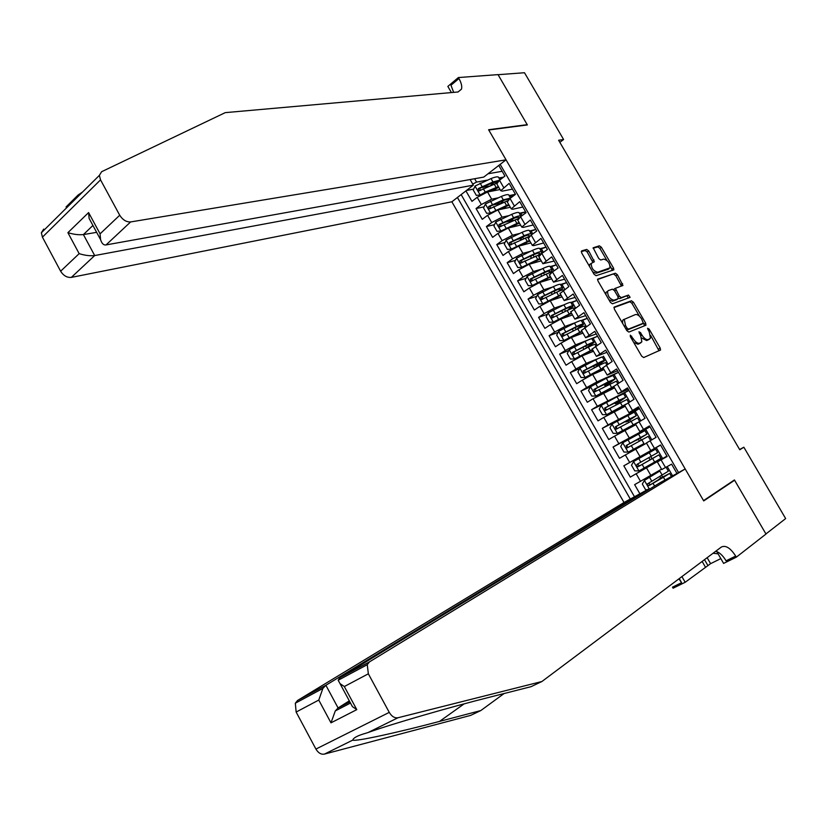 <?xml version="1.0" encoding="UTF-8"?>
<svg xmlns="http://www.w3.org/2000/svg" width="827" height="827" viewBox="0 0 827 827"><rect width="100%" height="100%" fill="white"/><g stroke="black" fill="none" stroke-linecap="round" stroke-linejoin="round"><path stroke-width="1.24" d="M630.308 335.162L630.37 336.703L641.669 356.137L643.685 357.553L660.556 349.986L660.184 348.033L649.112 329.063L647.562 328.257L649.267 332.04L650.477 338.212L648.285 339.577C646.28 339.99 644.171 338.481 641.948 335.059L640.511 332.578L638.93 331.761L640.646 335.597L641.855 341.82L639.602 343.226C637.555 343.65 635.415 342.13 633.172 338.667L630.308 335.162M588.731 250.932L586.705 249.434L581.639 250.87L581.681 252.959L594.044 274.223L596.081 275.711L613.882 269.84L613.51 268.051L601.394 247.283L599.41 245.805L593.145 247.8L598.738 258.51L600.753 259.998L603.679 259.109C607.773 260.205 609.881 263.11 610.016 267.824L597.663 272.217C593.507 271.173 591.357 268.237 591.212 263.431L594.355 261.735L588.731 250.932L587.191 251.997L585.154 250.509L581.236 251.625M743.845 447.211L785.65 518.581L765.926 533.942L734.438 479.949L703.539 500.614L488.757 130.004L527.368 124.939L498.071 74.699L524.494 72.735L563.601 139.494L558.618 140.259L739.772 449.774L743.845 447.211L739.617 449.506M614.285 306.993L614.358 309.164L626.845 330.645L628.871 332.082L645.773 325.29L645.66 323.14L633.42 302.175L631.456 300.749L614.089 307.117M610.409 302.362L597.983 280.994L597.601 279.164L615.391 273.21L617.366 274.667L622.948 285.408L615.422 288.323L619.299 296.159L621.294 297.606L628.479 295.053L630.122 297.358L612.435 303.819L610.409 302.362M489.439 186.096L480.983 187.708M473.675 189.094L466.49 190.458M465.932 190.892L471.938 201.354L477.21 197.322L481.345 204.517L491.672 199.173L497.885 197.901M500.325 203.421L492.789 205.013M484.074 206.843L476.063 208.538L482.255 219.32L487.568 215.33L491.724 222.556L502.051 217.17L508.584 215.702M510.538 220.933L504.842 222.256M494.525 224.644L486.4 226.526L492.613 237.349L497.957 233.41L502.123 240.657L512.451 235.24L519.366 233.524M520.803 238.496L517.195 239.406M505.008 242.487L496.769 244.575L503.002 255.44L508.388 251.542L512.564 258.81L522.902 253.362L530.262 251.377M531.13 256.091L529.931 256.422M515.541 260.381L507.168 262.686L513.422 273.582L518.849 269.736L523.046 277.035L533.374 271.545L541.271 269.23M526.117 278.317L517.599 280.86L523.873 291.786L529.342 287.992L533.549 295.301L543.887 289.781L552.446 287.072M536.733 296.304L528.071 299.085L534.366 310.042L539.876 306.3L544.094 313.64L554.431 308.078L563.807 304.884M547.391 314.322L538.573 317.372L544.89 328.371L550.431 324.67L554.669 332.03L565.006 326.438L575.499 322.602M558.111 332.382L549.107 335.71L555.444 346.751L561.037 343.102L565.286 350.493L575.623 344.859L588.09 339.98M568.873 350.483L559.672 354.121L566.03 365.193L571.664 361.585L575.923 369.007L586.271 363.342L602.242 356.954M579.686 368.625L570.279 372.584L576.657 383.687L582.332 380.141L586.612 387.574L596.949 381.878L618.451 372.305M590.55 386.798L580.916 391.109L587.325 402.253L593.031 398.748L597.321 406.212L628.933 390.416M603.441 404.072L591.594 409.696L598.014 420.871L603.772 417.428L608.072 424.913L639.447 408.59M622.597 418.131L602.304 428.334L608.744 439.55L614.544 436.16L618.865 443.665L649.991 426.815M637.731 433.917L613.045 447.045L619.506 458.303L625.346 454.953L629.688 462.489L660.577 445.102L623.827 465.818L630.308 477.107L666.944 456.101L662.644 458.592L656.256 447.531M654.55 463.048L630.308 477.107M676.982 473.457L671.596 464.154L661.765 469.55L657.362 461.931L667.162 456.483L660.515 444.988L650.777 450.529L660.546 445.05M646.404 442.952L656.09 437.349L649.464 425.905L639.829 431.57L649.743 426.381M635.487 424.055L645.06 418.286L638.454 406.874L628.923 412.673L638.982 407.773M624.612 405.22L634.061 399.276L627.486 387.904L618.048 393.838L628.251 389.228M613.768 386.436L623.103 380.337L616.549 369.007L607.204 375.065L617.552 370.744M602.966 367.726L612.176 361.461L605.643 350.162L596.401 356.354L606.894 352.312M592.194 349.077L601.291 342.647L594.778 331.389L585.63 337.705L596.267 333.943M581.464 330.49L590.447 323.895L583.955 312.668L574.899 319.119L585.671 315.635M570.764 311.955L579.634 305.204L573.163 294.019L564.2 300.594L575.106 297.389M560.096 293.482L568.852 286.576L562.401 275.432L553.542 282.131L564.583 279.206M549.459 275.081L552.467 271.928L558.111 268.01L551.681 256.897L542.905 263.73L554.1 261.074M538.863 256.732L541.809 253.465L547.402 249.506L540.992 238.424L532.319 245.381L533.694 245.629L543.639 242.993M528.308 238.434L531.172 235.075L536.733 231.053L530.345 220.023L521.754 227.094L523.171 227.415L533.219 224.985M517.774 220.209L520.576 216.736L526.096 212.673L519.728 201.674L511.231 208.869L512.688 209.252L522.829 207.029M507.282 202.036L510.011 198.459L515.49 194.345L509.143 183.377L500.738 190.706L502.237 191.151L512.471 189.125M509.091 195.606L515.469 194.304M477.21 197.322L487.527 191.978L500.066 189.528M519.304 213.283L525.621 211.857M487.568 215.33L497.895 209.965L510.311 207.267M529.6 230.991L535.803 229.461M497.957 233.41L508.285 228.004L520.586 225.068M539.928 248.762L546.027 247.118M508.388 251.542L518.715 246.105L530.903 242.931M550.286 266.594L556.271 264.836M518.849 269.736L529.177 264.268L541.24 260.846M560.654 284.478L566.557 282.607M529.342 287.992L539.68 282.483L551.619 278.813M571.002 302.434L576.874 300.428M539.876 306.3L550.203 300.759L562.029 296.841M581.267 320.494L587.222 318.312M550.431 324.67L560.768 319.088L572.47 314.922M591.026 338.832L597.601 336.258L591.998 338.739M561.037 343.102L571.374 337.488L582.952 333.074M571.664 361.585L582.001 355.941L593.466 351.268M582.332 380.141L592.67 374.455L604.01 369.535M593.031 398.748L614.585 387.853M603.772 417.428L625.202 406.233M614.544 436.16L635.849 424.675M625.346 454.953L646.528 443.169M470.129 179.531L473.354 185.145L451.862 201.788L624.023 502.496L297.617 700.428L325.879 685.263L338.088 707.964L349.852 701.865M457.414 197.488L630.288 499.063M678.564 472.589L500.17 164.366M639.891 493.791L634.64 484.643L661.548 469.167M667.048 456.277L657.362 461.931M496.831 183.925L499.487 180.245L504.925 176.079L498.774 165.452M623.827 465.818L629.688 462.489M613.045 447.045L618.865 443.665M602.304 428.334L608.072 424.913M591.594 409.696L597.321 406.212M580.916 391.109L586.612 387.574M570.279 372.584L575.923 369.007M559.672 354.121L565.286 350.493M549.107 335.71L554.669 332.03M538.573 317.372L544.094 313.64M528.071 299.085L533.549 295.301M517.599 280.86L523.046 277.035M507.168 262.686L512.564 258.81M496.769 244.575L502.123 240.657M486.4 226.526L491.724 222.556M476.063 208.538L481.345 204.517M461.146 194.603L634.495 496.758M474.626 178.725L476.559 182.095L487.258 180.131M498.908 177.991L503.529 177.143M559.848 142.347L563.601 139.494M502.144 171.282L488.013 173.784M662.675 477.127L661.621 475.298M659.377 471.411L658.964 470.697M672.62 475.845L667.244 466.562M662.644 458.592L654.581 463.11L654.147 462.345M652.038 458.706L650.787 456.535M648.73 452.969L648.223 452.09M650.001 426.825L637.648 433.772L637.937 434.278M643.902 444.606L643.458 443.82M641.287 440.067L640.17 438.134M651.79 439.809L645.618 429.151M639.457 408.6L627.186 415.64M633.193 426.05L632.882 425.512M630.515 421.408L629.616 419.837M640.791 420.788L635.033 410.823M628.944 390.437L620.374 395.037M619.785 402.821L619.082 401.602M629.823 401.819L624.468 392.556M618.472 372.326L612.001 375.541M609.086 384.286L608.589 383.418M618.896 382.911L613.944 374.342M598.428 365.813L598.128 365.296M608 364.076L603.452 356.189M597.146 345.293L592.99 338.098M587.242 318.354L581.557 320.721M586.333 326.582L582.559 320.059M576.895 300.47L571.054 302.827C571.292 301.803 568.904 302.475 563.9 304.843L565.906 308.306L551.402 315.573L552.064 317.961L567.167 310.497C572.16 308.12 574.538 307.427 574.289 308.43L574.434 308.667M575.551 307.923L572.17 302.082M566.578 282.648L560.706 284.922M564.8 289.336L561.812 284.168M556.302 264.888L550.389 267.059M554.09 270.801L551.485 266.294M546.058 247.18L540.093 249.268M543.411 252.338L541.189 248.493M535.844 229.524L529.849 231.519M532.764 233.927L530.924 230.743M525.662 211.919L519.625 213.831M522.157 215.578L520.7 213.046M515.428 194.397L509.432 196.206M511.582 197.281L510.497 195.399M476.559 182.095L472.734 184.07M503.395 177.257L499.27 178.632M501.048 179.056L500.335 177.815M633.74 342.492L637.989 344.239L639.602 343.226M639.84 343.37L637.989 344.239M641.742 338.026L646.683 340.579L648.285 339.577M648.482 339.732L646.683 340.579M659.026 350.793L650.601 335.328M639.457 316.214L631.859 303.199L629.885 301.762L613.903 307.592M644.533 325.797L643.458 323.078M627.031 328.102L628.437 329.115L643.303 323.202L641.721 319.108C639.529 315.728 637.421 314.208 635.415 314.56L624.282 319.336L625.491 325.466L627.031 328.102L625.822 328.877M626.556 330.138L628.437 329.115M641.835 324.143L626.845 330.128M623.599 319.491L622.69 320.369L622.607 323.336M597.528 279.547L615.391 273.21M621.47 286.08L615.826 275.701L613.841 274.244M614.409 288.995L613.779 289.75M618.41 298.082L619.723 298.64L628.479 295.053M628.613 298.009L626.918 296.076M608.393 290.556L607.576 291.321C607.68 296.231 609.83 299.188 614.006 300.201L618.038 298.774L617.955 296.635L614.451 290.628L612.445 289.171L608.393 290.556M607.525 291.362L606.005 292.365L605.922 294.65M608.879 299.746L612.425 301.245L614.006 300.201M616.653 299.674L612.425 301.245M592.876 262.376L587.191 251.997M589.548 266.49L589.651 264.495L591.078 263.513M592.659 271.845L596.102 273.282L597.663 272.217M608.248 269.22L596.102 273.282M606.915 260.433L599.864 248.348L597.869 246.87L593.073 248.234M612.414 270.491L610.14 265.963M661.838 478.12L658.881 479.226L660.618 478.068L660.018 476.228M662.613 477.014L669.653 473.426L663.43 477.262L665.022 480.011M659.326 471.328L644.481 480.363L659.295 471.266M644.481 480.363L642.321 484.043L645.577 489.698L647.283 489.749M666.355 467.72L668.361 471.194L647.283 483.991L647.841 485.387L649.185 485.48L663.43 477.262M661.631 477.758L650.56 484.643L648.523 483.444M718.063 553.821L713.06 553.253M541.933 681.5L721.382 547.019C725.703 544.983 730.479 548.001 735.689 556.085L736.319 557.171L765.988 534.035L734.603 480.229L703.715 500.914L685.19 468.95L369.452 661.889L367.26 664.67L368.346 673.809L389.259 712.378C391.74 716.482 394.634 718.281 397.963 717.753L541.933 681.5L531.017 686.689L490.235 697.047C450.808 706.92 390.809 724.225 368.118 732.515L365.72 733.27C357.74 735.523 353.418 737.798 352.757 740.113C355.165 741.86 398.583 732.308 439.509 721.413L480.828 710.548L504.077 693.533M648.575 489.729L648.275 489.202L325.879 685.263L322.881 688.436L295.332 703.198L297.617 700.428M648.275 489.202L624.023 502.496M734.603 480.229L731.802 481.707M480.828 710.548L470.625 715.396L324.473 754.09C321.124 754.669 318.271 752.994 315.914 749.066L389.259 712.378M368.346 673.809L344.321 686.534L356.788 709.638L330.986 722.839L318.767 700.066L296.138 712.057L315.914 749.066M707.137 557.687L710.589 563.663L720.834 558.607M710.589 563.663L685.169 582.28L673.095 588.214L672.485 587.16L681.593 582.684L679.246 578.6M736.319 557.171L723.604 563.404L716.74 551.526M685.19 468.95L660.008 482.761L339.659 677.871L369.452 661.889M681.903 576.605L685.169 582.28M296.138 712.057L295.332 703.198M715.779 551.216C719.48 552.343 722.912 555.548 726.075 560.809L735.689 556.085M678.936 578.828L681.593 582.684M705.328 566.96L702.144 561.43M704.511 559.662L707.974 565.658M349.294 700.841L338.088 707.964L335.297 710.91L350.493 703.043M344.321 686.534L340 683.588L338.181 680.249L339.659 677.871L340.321 679.101M356.788 709.638L352.416 706.63L350.555 703.177M330.986 722.839L335.297 710.91M318.767 700.066L322.881 688.436M67.276 207.132L66.046 206.977L78.151 194.986L82.524 192.05M506.041 159.818L130.635 221.936L106.063 244.916L483.754 177.092L506.041 159.818L488.602 129.725L527.212 124.67L498.019 74.616L458.365 77.552L447.852 86.411L451.418 92.572M451.862 201.788L71.329 277.396C67.039 277.748 63.472 275.691 60.629 271.215L42.425 237.153L41.36 232.78L99.364 175.386L101.638 171.706L225.244 112.637L458.024 91.983L461.497 89.13C462.19 86.339 461.342 82.814 458.944 78.544L458.365 77.552M60.629 271.215L79.165 253.651L67.897 232.666L88.603 212.58L100.077 233.845L119.719 215.237L100.543 179.873L42.425 237.153M473.354 185.145L94.691 255.553L71.329 277.396M41.36 232.78L43.728 229.079M99.364 175.386L100.543 179.873M119.719 215.237C122.696 219.899 126.335 222.132 130.635 221.936M453.651 92.376L450.984 85.243L458.944 78.544M96.635 232.346L83.403 234.579L94.691 255.553C90.091 256.091 84.912 255.46 79.165 253.651M67.897 232.666C73.613 234.423 78.782 235.064 83.403 234.579L92.924 225.461M88.603 212.58L89.12 218.4L91.477 222.763M100.077 233.845L100.574 239.644C101.814 243.562 103.644 245.319 106.063 244.916M651.025 459.378L648.275 460.825L650.063 459.74L648.864 457.62M652.027 458.685L658.923 454.86L652.596 458.489L654.653 462.055L660.959 458.385L658.923 454.871M649.247 452.689L651.294 456.246L657.63 452.627L655.604 449.113L633.627 461.507L631.497 465.208L634.743 470.852L639.044 470.925L654.653 462.055M650.983 459.305L639.716 465.797L637.689 464.474M651.294 456.246L637.017 464.34L636.614 466.118L638.32 466.593L652.596 458.489M639.612 440.998L638.144 439.416L636.428 440.295L638.951 438.455M646.91 434.072L644.915 430.619L622.814 442.724L620.705 446.446L623.94 452.069L628.22 452.111L643.478 443.872M628.22 452.111L643.509 443.913M638.454 433.989L640.501 437.545L646.941 434.134L640.222 438.217M640.501 437.545L626.194 445.526L627.073 447.934L648.223 436.346L650.229 439.819M627.073 447.934L628.417 447.2C626.763 446.859 626.494 446.042 627.6 444.771L639.106 438.713M628.965 422.256L627.641 421.222L625.894 422.028L628.52 420.385L628.21 419.837M636.211 415.567L634.257 412.187L612.042 423.993L609.944 427.735L613.169 433.348L617.428 433.348L638.527 422.111M617.428 433.348L637.193 422.742L629.151 427.683L633.017 425.75M635.612 423.889L632.965 425.647M627.703 415.361L629.74 418.896L636.283 415.681L629.709 420.013M629.74 418.896L615.402 426.784L616.249 429.182L637.555 417.893L639.529 421.305M616.249 429.182L617.604 428.489L616.27 427.859L616.611 426.205L633.895 417.035L628.52 420.385M625.553 397.125L623.641 393.817L616.983 396.795L601.301 405.323L599.224 409.096L602.438 414.678L606.667 414.647L625.936 404.176M606.667 414.647L624.757 404.972M624.819 405.561L618.648 409.437M624.892 405.706L622.473 407.473M616.983 396.795L619.009 400.32L625.657 397.301L619.227 401.85M618.224 403.648L617.18 403.08L615.391 403.814L617.986 402.108L617.5 401.281M619.009 400.32L604.651 408.093L605.457 410.492L626.928 399.503L628.665 402.511M606.791 409.841L605.416 408.92L605.871 407.546L623.269 398.645L617.986 402.108M614.926 378.745L613.055 375.499L606.294 378.28L590.592 386.726L588.535 390.509L591.739 396.081L595.947 396.019L613.758 386.426M595.947 396.019L613.872 386.623M614.254 387.284L610.119 389.92M614.368 387.47L611.411 389.321M606.294 378.28L608.321 381.795L615.061 378.973L608.786 383.759M607.4 385.175L604.919 385.661L607.473 383.904L606.832 382.787M608.321 381.795L593.931 389.465L594.716 391.874L616.332 381.175L617.748 383.614M595.988 391.254L595.388 388.814L612.683 380.317L607.473 383.904M604.341 360.417L602.501 357.243C602.883 356.468 600.598 357.326 595.647 359.828L579.923 368.18L577.887 371.985L581.081 377.536L585.258 377.443L603.1 367.963M585.258 377.443L603.245 368.211M603.741 369.069L601.239 370.734M603.875 369.307L602.532 370.176M595.647 359.828L597.663 363.332C602.614 360.82 604.888 359.941 604.506 360.706L596.836 366.247L598.376 365.72M595.233 367.457L597.001 365.751L596.195 364.356M597.663 363.332L583.242 370.909L583.996 373.308L598.944 365.544C603.886 363.022 606.16 362.143 605.767 362.898L606.863 364.79M585.227 372.719L584.72 370.279L602.128 362.04L597.001 365.751M593.786 342.151L591.987 339.049C592.318 338.191 589.992 338.987 585.03 341.437L569.286 349.687L567.27 353.522L570.454 359.052L574.6 358.928L592.483 349.573M574.6 358.928L592.649 349.873M593.248 350.906L591.729 351.982M585.03 341.437L587.046 344.931C592.008 342.471 594.324 341.654 593.982 342.502L586.674 347.971M584.617 349.004L586.56 347.65L585.588 345.975M587.046 344.931L572.594 352.405L573.318 354.793L588.317 347.133C593.279 344.663 595.585 343.846 595.244 344.683L596.019 346.017M574.517 354.235L574.083 351.806L585.836 345.851C589.961 343.805 591.884 343.133 591.605 343.836L586.56 347.65M583.262 323.946L581.505 320.907C581.784 319.966 579.438 320.7 574.455 323.109L558.69 331.265L556.685 335.121L559.858 340.641L563.983 340.476L581.888 331.234M563.983 340.476L582.094 331.586M582.797 332.795L581.888 333.477M578.611 328.36L583.49 324.349C583.779 323.429 581.433 324.174 576.46 326.593L561.978 333.963L562.68 336.351L577.732 328.784C582.704 326.365 585.051 325.611 584.751 326.531L585.206 327.316M563.838 335.814L563.487 333.395L575.272 327.533C579.407 325.528 581.36 324.908 581.123 325.673L576.419 329.435M563.9 304.843L548.125 312.906L546.14 316.782L549.304 322.272L553.397 322.075L571.333 312.957M553.397 322.075L571.571 313.361M569.751 309.308L573.039 306.259C573.276 305.256 570.899 305.938 565.906 308.306M553.211 317.444L552.922 315.046L564.738 309.277C568.893 307.313 570.868 306.745 570.671 307.582L567.87 310.156M562.319 287.703L560.644 284.808C560.82 283.702 558.411 284.312 553.387 286.628L537.591 294.598L535.627 298.495L538.78 303.974L542.853 303.747L560.82 294.732M542.853 303.747L561.078 295.187M560.272 290.69L562.618 288.23C562.805 287.145 560.396 287.755 555.382 290.081L540.848 297.255L541.499 299.632L556.643 292.262C560.82 290.308 563.208 289.553 563.828 289.998M542.615 299.136L542.388 296.759L554.235 291.083C558.401 289.161 560.406 288.644 560.251 289.543L558.514 291.414M551.898 269.674L550.255 266.842C550.389 265.663 547.95 266.201 542.915 268.475L527.088 276.352L525.145 280.27L528.288 285.728L532.33 285.47L550.327 276.569M532.33 285.47L550.617 277.076M541.054 274.213L540.982 274.791M550.503 272.31L552.229 270.253C552.374 269.085 549.934 269.643 544.9 271.918L530.334 278.988L530.955 281.366L546.161 274.088L552.643 271.814M532.071 280.891L531.895 278.523L543.773 272.951C547.95 271.06 549.986 270.594 549.862 271.566L548.787 272.951M541.509 251.697L539.907 248.937C540 247.676 537.519 248.152 532.464 250.374L516.627 258.169L514.704 262.097L517.826 267.545L521.847 267.255L539.876 258.469M521.847 267.255L540.196 259.027M531.596 255.667L530.758 257.073M534.49 261.425L533.922 262.562M540.579 254.106L541.871 252.328C541.974 251.088 539.493 251.584 534.449 253.806L519.863 260.784L520.452 263.162L541.116 253.972M521.889 262.748L521.434 260.35L533.343 254.871C537.529 253.021 539.586 252.607 539.514 253.641L538.853 254.664M531.151 233.783L529.59 231.084C529.631 229.741 527.119 230.164 522.054 232.335L506.196 240.037L504.284 243.996L507.406 249.423L511.406 249.092L529.456 240.43M511.406 249.092L529.807 241.029M522.426 237.08L520.576 239.406M525.238 242.838L523.625 244.823M531.368 234.93L531.544 234.475C531.596 233.152 529.094 233.576 524.029 235.757L509.411 242.631L509.99 245.009L529.652 236.253M511.386 244.627L511.003 242.228L522.943 236.853C527.15 235.033 529.228 234.672 529.187 235.778L528.815 236.522M520.824 215.919L519.304 213.294C519.304 211.877 516.761 212.229 511.675 214.358L495.797 221.967L493.905 225.947L497.017 231.353L500.986 230.991L519.067 222.442M500.986 230.991L502.175 230.712M503.064 230.216L519.449 223.094M513.278 218.586L510.414 221.791M516.399 226.071L515.614 224.696L513.443 226.774M521.227 216.26C520.648 215.371 518.126 215.868 513.65 217.77L499.001 224.551L499.549 226.918L518.384 218.576M515.614 224.696L516.151 224.293M500.924 226.557L500.604 224.179L512.575 218.886C516.792 217.108 518.901 216.798 518.901 217.966L518.86 218.121M510.517 198.087L509.05 195.554C509.008 194.056 506.434 194.355 501.338 196.433L485.428 203.959L483.557 207.949L486.658 213.345L490.607 212.952L508.719 204.507M490.607 212.952L491.527 212.756M496.252 210.471L509.122 205.22M503.819 200.351L500.108 203.876M504.852 207.505L503.012 207.567M506.083 208.187L505.421 207.05L503.571 208.735M510.497 198.098L503.292 199.834L488.633 206.523L489.16 208.88L489.873 208.683L507.385 200.889M505.421 207.05L506.775 205.985M490.504 208.549L490.246 206.181L502.247 200.982C505.679 199.545 507.768 199.121 508.502 199.7M499.984 179.862L498.836 177.867C498.743 176.296 496.138 176.533 491.021 178.57L475.101 186.003L473.251 190.014L476.342 195.389L480.26 194.965L485.273 192.071L498.392 186.633M480.26 194.965L480.963 194.831M486.783 192.164L498.826 187.398M494.184 182.291L490.308 185.734M495.373 188.556L496.055 188.432M494.649 189.962L491.993 189.972M495.797 190.365L495.27 189.455L493.802 190.758M499.539 180.214L492.975 181.961L478.285 188.546L478.792 190.903L479.526 190.696L496.624 183.18M495.27 189.455L497.182 187.874M480.115 190.582L479.908 188.236L491.941 183.129L497.761 181.723M487.527 191.978L491.672 199.173M497.895 209.965L502.051 217.17M508.285 228.004L512.451 235.24M518.715 246.105L522.902 253.362M529.177 264.268L533.374 271.545M539.68 282.483L543.887 289.781M550.203 300.759L554.431 308.078M560.768 319.088L565.006 326.438M571.374 337.488L575.623 344.859M582.001 355.941L586.271 363.342M592.67 374.455L596.949 381.878M603.379 393.032L607.669 400.475M614.11 411.66L618.42 419.134M624.881 430.36L629.202 437.855M635.694 449.123L640.026 456.638M646.538 467.937L650.89 475.484M661.083 459.874L665.508 467.524M499.487 180.245L503.695 187.522M510.011 198.459L514.239 205.768M520.576 216.736L524.814 224.065M531.172 235.075L535.42 242.425M541.809 253.465L546.068 260.846M552.467 271.928L556.747 279.33M563.166 290.442L567.456 297.865M573.907 309.019L578.207 316.472M584.679 327.657L589 335.131M595.481 346.358L599.813 353.863M606.325 365.12L610.677 372.646M617.211 383.945L621.563 391.502M628.117 402.842L632.5 410.409M639.075 421.791L643.458 429.389M650.063 440.801L654.467 448.42M636.19 473.809L640.543 481.376M631.962 339.432L633.172 338.667M639.405 343.639L641.008 342.636M639.323 333.322L640.511 332.578M640.76 335.803L641.948 335.059M648.068 339.99L649.66 338.998M647.954 329.797L649.112 329.063M658.581 349.015L660.184 348.033M630.505 336.93L631.714 336.165M629.885 301.762L631.456 300.749M631.859 303.199L633.42 302.175M644.078 324.143L645.66 323.14M641.731 324.205L643.303 323.202M624.292 326.241L625.491 325.466M615.826 275.701L617.366 274.667M621.015 284.612L622.576 283.589M614.161 289.088L615.515 288.189M614.637 290.939L615.805 290.163M618.11 296.934L619.299 296.159M619.723 298.64L621.294 297.606M616.466 299.808L618.038 298.774M592.432 261.012L593.982 259.947M607.659 269.623L609.199 268.579M597.869 246.87L599.41 245.805M599.864 248.348L601.394 247.283M611.97 269.095L613.51 268.051M585.154 250.509L586.705 249.434M662.572 477.045L660.504 478.182M644.419 480.456L649.453 489.191M660.07 471.442L662.127 475.008M653.02 483.299L654.602 486.059M649.64 477.448L651.707 481.035M650.56 484.643L649.185 485.48M439.509 721.413L464.143 703.86M397.963 717.753L368.118 732.515M352.757 740.113L324.473 754.09M651.996 458.706L649.939 459.864M633.575 461.6L638.94 470.925M642.145 464.433L644.212 468.01M638.785 458.592L640.842 462.169M639.716 465.797L638.32 466.593M622.762 442.817L628.106 452.111M641.793 439.778L643.84 443.334M631.311 445.619L633.368 449.195M627.962 439.809L630.019 443.365M627.6 444.771L626.194 445.526M640.181 438.238L638.144 439.416M611.99 424.086L617.314 433.348M631.032 421.129L633.068 424.675M620.519 426.877L622.566 430.433M617.18 421.077L619.227 424.633M616.828 426.05L615.402 426.784M629.667 420.023L627.641 421.222M601.25 405.416L606.563 414.658M621.242 407.773L620.819 407.029M620.302 402.542L622.338 406.067M609.757 408.197L611.794 411.743M606.429 402.418L608.465 405.954M606.088 407.401L604.651 408.093M619.185 401.87L617.18 403.08M590.54 386.819L595.843 396.019M610.729 389.538L610.14 388.514M609.602 384.017L611.639 387.532M599.027 389.569L601.064 393.104M595.709 383.811L597.745 387.336M595.388 388.814L593.931 389.465M608.744 383.769L606.749 385M579.872 368.273L585.154 377.443M600.154 371.209L599.492 370.062M598.944 365.544L600.971 369.049M588.338 371.013L590.364 374.528M585.03 365.265L587.056 368.78M584.72 370.279L583.242 370.909M598.334 365.73L597.228 366.423M569.234 349.79L574.496 358.928M589.558 352.86L588.876 351.661M588.317 347.133L590.333 350.627M577.68 352.509L579.696 356.013M574.383 346.782L576.398 350.286M574.083 351.806L572.594 352.405M558.638 331.369L563.88 340.476M579.014 334.573L578.29 333.333M576.13 329.58L575.023 327.657M577.732 328.784L579.737 332.268M574.455 323.109L576.46 326.593M567.053 334.067L569.069 337.561M563.766 328.36L565.782 331.854M563.487 333.395L561.978 333.963M548.074 312.999L553.294 322.085M568.49 316.348L567.746 315.056M565.565 311.272L564.49 309.401M567.167 310.497L569.172 313.971M556.468 315.687L558.473 319.17M553.191 310.001L555.196 313.485M552.922 315.046L551.402 315.573M537.54 294.691L542.75 303.747M558.008 298.175L557.243 296.841M555.041 293.027L553.987 291.207M556.643 292.262L558.638 295.725M553.387 286.628L555.382 290.081M545.913 297.358L547.919 300.842M542.646 291.693L544.652 295.167M542.388 296.759L540.848 297.255M527.037 276.445L532.237 285.47M547.557 280.064L546.761 278.689M544.548 274.843L543.515 273.065M546.161 274.088L548.146 277.541M542.915 268.475L544.9 271.918M535.4 279.102L537.395 282.565M532.143 273.448L534.139 276.911M531.895 278.523L530.334 278.988M516.575 258.262L521.754 267.255M537.136 262.004L536.32 260.588M534.087 256.711L533.084 254.985M535.7 255.977L537.684 259.42M532.464 250.374L534.449 253.806M524.907 260.898L526.902 264.351M521.661 255.264L523.656 258.717M521.434 260.35L519.863 260.784M506.145 240.14L511.303 249.103M526.747 244.006L525.91 242.549M523.656 238.652L522.685 236.967M525.279 237.928L527.254 241.35M522.054 232.335L524.029 235.757M514.456 242.745L516.441 246.188M511.22 237.132L513.205 240.574M511.003 242.228L509.411 242.631M495.745 222.07L500.893 231.002M513.267 220.633L512.451 219.217M514.89 219.93L516.865 223.342M511.675 214.358L513.65 217.77M504.036 224.665L506.021 228.097M500.821 219.072L502.795 222.494M500.604 224.179L499.001 224.551M485.387 204.052L490.514 212.963M502.909 202.677L502.278 201.592M504.532 201.984L506.496 205.385M501.338 196.433L503.292 199.834M493.657 206.636L495.631 210.058M490.442 201.054L492.416 204.476M490.246 206.181L488.633 206.523M505.059 206.688L504.232 207.308M475.049 186.106L480.167 194.986M492.582 184.783L492.137 184.018M494.215 184.101L496.169 187.491M491.021 178.57L492.975 181.961M483.309 188.659L485.273 192.071M480.105 183.108L482.069 186.509M479.908 188.236L478.285 188.546M496.004 188.432L494.164 189.848M646.394 442.931L650.777 450.529M635.456 424.003L639.829 431.57M624.561 405.127L628.923 412.673M613.706 386.323L618.048 393.838M602.873 367.57L607.204 375.065M592.091 348.891L596.401 356.354M581.329 330.262L585.63 337.705M570.62 311.707L574.899 319.119M559.931 293.203L564.2 300.594M549.283 274.76L553.542 282.131M538.666 256.38L542.905 263.73M528.091 238.062L532.319 245.381M517.547 219.796L521.754 227.094M507.034 201.592L511.231 208.869M496.551 183.449L500.738 190.706M659.832 350.431L660.556 349.986M645.422 325.435L646.042 325.042M622.69 320.369L624.282 319.336M622.421 285.76L622.948 285.408M613.861 289.367L615.422 288.323M606.005 292.365L607.576 291.321M593.827 262.087L594.355 261.735M589.651 264.495L591.212 263.431M662.592 476.983L660.618 478.068M671.431 476.497L669.694 473.499M650.136 484.818L648.823 485.614M367.26 664.67L338.181 680.249M352.416 706.63L340 683.588M458.075 91.983L461.497 89.13M100.574 239.644L89.12 218.4M652.007 458.644L650.063 459.74M639.261 465.973L637.927 466.738M628.82 427.094L629.151 427.683M625.491 421.325L625.894 422.028M618.089 408.497L618.637 409.448M614.771 402.739L615.391 403.814M606.636 409.934L605.457 410.492M607.4 389.962L607.948 390.913M604.092 384.224L604.919 385.661M595.667 391.429L594.716 391.874M596.743 371.478L597.301 372.45M593.445 365.761L594.479 367.56M584.844 372.946L583.996 373.308M586.116 353.057L586.684 354.039M582.839 347.361L583.965 349.335M574.093 354.483L573.318 354.793M575.53 334.708L576.099 335.679M572.263 329.022L573.369 330.945M563.394 336.082L562.68 336.351M564.975 316.41L565.544 317.392M561.719 310.745L562.794 312.616M572.77 305.794L571.054 302.827M552.756 317.723L552.064 317.961M554.462 298.165L555.031 299.157M551.206 292.52L552.26 294.35M542.161 299.426L541.499 299.632M544.021 280.064L544.548 280.984M540.848 274.554L541.757 276.135M531.606 281.17L530.955 281.366M533.777 262.304L534.108 262.862M530.614 256.815L531.285 257.993M539.514 253.641L539.204 253.114M521.082 262.986L520.452 263.162M520.41 239.117L520.855 239.892M529.187 235.778L528.856 235.199M510.6 244.854L509.99 245.009M518.901 217.966L518.539 217.346M500.149 226.774L499.549 226.918M489.729 208.755L489.16 208.88M479.35 190.799L478.792 190.903"/></g></svg>
